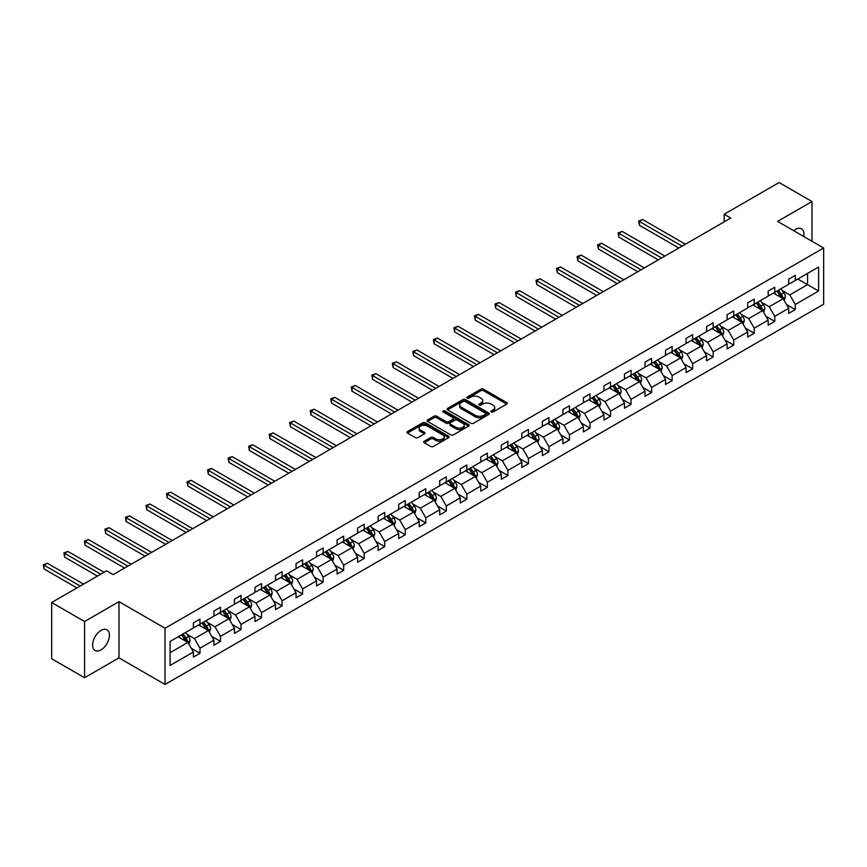 <?xml version="1.0" encoding="UTF-8"?>
<svg xmlns="http://www.w3.org/2000/svg" width="867" height="867" viewBox="0 0 867 867"><rect width="100%" height="100%" fill="white"/><g stroke="black" fill="none" stroke-linecap="round" stroke-linejoin="round"><path stroke-width="1.3" d="M491.221 411.998A1.279 0.737 0 0 0 493.03 411.998L506.751 404.076A1.832 1.051 0 0 0 507.293 403.328A1.832 1.051 0 0 0 506.751 402.591L483.504 389.164A1.832 1.051 0 0 0 480.914 389.164L467.194 397.086A1.279 0.737 0 0 0 469.004 398.126L470.781 397.108A5.841 3.37 0 0 1 479.05 397.108L480.979 398.224A5.841 3.37 0 0 1 482.691 400.608A5.841 3.37 0 0 1 480.979 402.992L479.213 404.022A1.279 0.737 0 0 0 481.012 405.062L482.789 404.044A5.841 3.37 0 0 1 491.058 404.044L492.998 405.16A5.841 3.37 0 0 1 494.71 407.544A5.841 3.37 0 0 1 492.998 409.928L491.221 410.958A1.279 0.737 0 0 0 491.221 411.998L491.221 410.958M101.016 649.86A11.91 6.882 120 0 0 108.798 639.358A11.91 6.882 120 0 0 106.966 629.81A11.91 6.882 120 0 0 101.016 630.407A11.91 6.882 120 0 0 93.235 640.897A11.91 6.882 120 0 0 95.056 650.445A11.91 6.882 120 0 0 101.016 649.86M803.774 236.518A11.91 6.882 120 0 0 801.509 228.823A11.91 6.882 120 0 0 795.559 229.419A11.91 6.882 120 0 0 793.717 230.709M424.212 441.216A1.832 1.051 0 0 0 423.681 441.964A1.832 1.051 0 0 0 424.212 442.712L430.736 446.472A1.832 1.051 0 0 0 433.327 446.472L448.564 437.672A1.832 1.051 0 0 0 449.095 436.925A1.832 1.051 0 0 0 448.564 436.188L425.318 422.76A1.832 1.051 0 0 0 422.728 422.76L407.49 431.56A1.832 1.051 0 0 0 406.948 432.308A1.832 1.051 0 0 0 407.49 433.056L415.369 437.597A1.832 1.051 0 0 0 417.948 437.597L424.472 433.836A1.832 1.051 0 0 0 425.003 433.088A1.832 1.051 0 0 0 424.472 432.34L420.571 430.086A4.888 2.818 0 0 1 419.14 428.092A4.888 2.818 0 0 1 422.153 425.48A4.888 2.818 0 0 1 427.474 426.098L442.788 434.931A4.888 2.818 0 0 1 444.218 436.925A4.888 2.818 0 0 1 441.195 439.536A4.888 2.818 0 0 1 435.873 438.919L433.327 437.445A1.832 1.051 0 0 0 430.736 437.445L424.212 441.216L424.212 442.712L430.736 438.973L430.736 437.445M118.974 601.644L84.565 621.52L51.662 602.522L51.662 658.747L84.565 677.734L118.974 657.869L165.033 684.464L165.033 628.239L118.974 601.644L118.974 657.869M812 241.264L812 201.534L777.591 221.399L823.65 247.995L165.033 628.239M812 201.534L779.108 182.536L724.162 214.257L724.162 221.854M51.662 602.522L106.608 570.8L113.187 574.604L730.751 218.061L724.162 214.257M470.911 423.28A1.832 1.051 0 0 0 473.49 423.28L488.739 414.48A1.832 1.051 0 0 0 489.27 413.732A1.832 1.051 0 0 0 488.739 412.995L465.481 399.568A1.832 1.051 0 0 0 462.902 399.568L447.654 408.368A1.832 1.051 0 0 0 447.123 409.116A1.832 1.051 0 0 0 447.654 409.863L470.911 423.28M443.709 412.28A1.279 0.737 0 0 1 445.009 412.454L445.009 410.936L468.646 424.592A1.832 1.051 0 0 1 469.188 425.329A1.832 1.051 0 0 1 468.646 426.076L453.408 434.876A1.832 1.051 0 0 1 450.818 434.876L427.572 421.46L434.096 417.721L434.096 416.193L427.572 419.964A1.832 1.051 0 0 0 427.041 420.712A1.832 1.051 0 0 0 427.572 421.46L427.572 419.964M434.096 417.721A1.832 1.051 0 0 1 436.675 417.721L436.675 416.193A1.832 1.051 0 0 0 434.096 416.193M436.675 416.193L446.104 421.644A1.832 1.051 0 0 0 448.694 421.644L453.018 419.14A1.832 1.051 0 0 0 453.549 418.393A1.832 1.051 0 0 0 453.018 417.656L443.2 411.988A1.279 0.737 0 0 1 445.009 410.936M84.565 621.52L84.565 677.734M170.095 641.417L193.395 627.979L193.395 622.885L199.974 619.081L199.974 624.175L213.921 616.123L213.921 611.029L220.5 607.236L220.5 612.319L234.448 604.266L234.448 599.184L241.026 595.38L241.026 600.473L254.974 592.421L254.974 587.327L261.552 583.534L261.552 588.617L275.5 580.565L275.5 575.471L282.089 571.678L282.089 576.772L296.037 568.719L296.037 563.626L302.616 559.822L302.616 564.916L316.563 556.863L316.563 551.77L323.142 547.977L323.142 553.059L337.09 545.007L337.09 539.924L343.668 536.12L343.668 541.214L357.616 533.162L357.616 528.068L364.194 524.275L364.194 529.358L378.142 521.305L378.142 516.212L384.72 512.419L384.72 517.512L398.679 509.46L398.679 504.366L405.257 500.562L405.257 505.656L419.205 497.604L419.205 492.51L425.784 488.717L425.784 493.8L439.732 485.748L439.732 480.665L446.31 476.861L446.31 481.954L460.258 473.902L460.258 468.809L466.836 465.005L466.836 470.098L480.784 462.046L480.784 456.952L487.362 453.159L487.362 458.253L501.321 450.19L501.321 445.107L507.899 441.303L507.899 446.397L521.847 438.344L521.847 433.251L528.426 429.458L528.426 434.54L542.374 426.488L542.374 421.405L548.952 417.601L548.952 422.695L562.9 414.643L562.9 409.549L569.478 405.745L569.478 410.839L583.426 402.787L583.426 397.693L590.004 393.9L590.004 398.993L603.952 390.93L603.952 385.848L610.541 382.044L610.541 387.137L624.489 379.085L624.489 373.991L631.068 370.198L631.068 375.281L645.015 367.229L645.015 362.146L651.594 358.342L651.594 363.436L665.542 355.383L665.542 350.29L672.12 346.486L672.12 351.579L686.068 343.527L686.068 338.433L692.646 334.64L692.646 339.734L706.594 331.671L706.594 326.588L713.183 322.784L713.183 327.878L727.131 319.825L727.131 314.732L733.71 310.939L733.71 316.022L747.657 307.969L747.657 302.886L754.236 299.082L754.236 304.176L768.184 296.124L768.184 291.03L774.762 287.226L774.762 292.32L788.71 284.268L788.71 279.174L795.288 275.381L795.288 280.475L818.589 267.025L818.589 291.03L795.288 304.48L795.288 309.573L788.71 313.366L788.71 308.273L774.762 316.325L774.762 321.419L768.184 325.223L768.184 320.129L754.236 328.181L754.236 333.275L747.657 337.068L747.657 331.985L733.71 340.037L733.71 345.12L727.131 348.924L727.131 343.831L713.183 351.883L713.183 356.976L706.594 360.77L706.594 355.687L692.646 363.739L692.646 368.833L686.068 372.626L686.068 367.532L672.12 375.584L672.12 380.678L665.542 384.482L665.542 379.388L651.594 387.441L651.594 392.534L645.015 396.327L645.015 391.245L631.068 399.297L631.068 404.38L624.489 408.184L624.489 403.09L610.541 411.142L610.541 416.236L603.952 420.029L603.952 414.946L590.004 422.998L590.004 428.092L583.426 431.885L583.426 426.792L569.478 434.844L569.478 439.937L562.9 443.741L562.9 438.648L548.952 446.7L548.952 451.794L542.374 455.587L542.374 450.504L528.426 458.556L528.426 463.639L521.847 467.443L521.847 462.349L507.899 470.402L507.899 475.495L501.321 479.288L501.321 474.206L487.362 482.258L487.362 487.352L480.784 491.145L480.784 486.051L466.836 494.103L466.836 499.197L460.258 503.001L460.258 497.907L446.31 505.96L446.31 511.053L439.732 514.846L439.732 509.763L425.784 517.816L425.784 522.899L419.205 526.702L419.205 521.609L405.257 529.661L405.257 534.755L398.679 538.548L398.679 533.465L384.72 541.517L384.72 546.611L378.142 550.404L378.142 545.31L364.194 553.363L364.194 558.456L357.616 562.26L357.616 557.167L343.668 565.219L343.668 570.313L337.09 574.106L337.09 569.023L323.142 577.075L323.142 582.158L316.563 585.962L316.563 580.868L302.616 588.921L302.616 594.014L296.037 597.807L296.037 592.725L282.089 600.777L282.089 605.87L275.5 609.664L275.5 604.57L261.552 612.622L261.552 617.716L254.974 621.52L254.974 616.426L241.026 624.478L241.026 629.572L234.448 633.365L234.448 628.282L220.5 636.335L220.5 641.417L213.921 645.221L213.921 640.128L199.974 648.18L199.974 653.274L193.395 657.078L193.395 651.984L170.095 665.433L170.095 641.417M165.033 684.464L823.65 304.209L823.65 247.995M198.651 624.934L208.394 630.558L194.446 638.611L186.828 634.211M194.446 638.611L199.974 648.18M208.394 630.558L213.921 640.128M193.395 626.754L194.446 627.361L199.974 624.175M219.178 613.088L228.921 618.702L214.973 626.754L207.354 622.365M214.973 626.754L220.5 636.335M228.921 618.702L234.448 628.282M213.921 614.909L214.973 615.516L220.5 612.319M239.715 601.232L249.447 606.857L235.499 614.909L227.88 610.509M235.499 614.909L241.026 624.478M249.447 606.857L254.974 616.426M234.448 603.053L235.499 603.66L241.026 600.473M260.241 589.376L269.973 595L256.025 603.053L248.417 598.653M256.025 603.053L261.552 612.622M269.973 595L275.5 604.57M254.974 591.207L256.025 591.814L261.552 588.617M280.767 577.53L290.51 583.144L276.562 591.207L268.943 586.807M276.562 591.207L282.089 600.777M290.51 583.144L296.037 592.725M275.5 579.351L276.562 579.958L282.089 576.772M301.293 565.674L311.036 571.299L297.088 579.351L289.47 574.951M297.088 579.351L302.616 588.921M311.036 571.299L316.563 580.868M296.037 567.495L297.088 568.102L302.616 564.916M321.82 553.829L331.562 559.443L317.615 567.495L309.996 563.106M317.615 567.495L323.142 577.075M331.562 559.443L337.09 569.023M316.563 555.649L317.615 556.256L323.142 553.059M342.357 541.973L352.089 547.597L338.141 555.649L330.522 551.249M338.141 555.649L343.668 565.219M352.089 547.597L357.616 557.167M337.09 543.793L338.141 544.4L343.668 541.214M362.883 530.116L372.615 535.741L358.667 543.793L351.059 539.393M358.667 543.793L364.194 553.363M372.615 535.741L378.142 545.31M357.616 531.948L358.667 532.555L364.194 529.358M383.409 518.271L393.152 523.885L379.193 531.948L371.585 527.548M379.193 531.948L384.72 541.517M393.152 523.885L398.679 533.465M378.142 520.092L379.193 520.699L384.72 517.512M403.935 506.415L413.678 512.039L399.73 520.092L392.112 515.692M399.73 520.092L405.257 529.661M413.678 512.039L419.205 521.609M398.679 508.235L399.73 508.842L405.257 505.656M424.462 494.569L434.204 500.183L420.257 508.235L412.638 503.846M420.257 508.235L425.784 517.816M434.204 500.183L439.732 509.763M419.205 496.39L420.257 496.997L425.784 493.8M444.999 482.713L454.731 488.338L440.783 496.39L433.164 491.99M440.783 496.39L446.31 505.96M454.731 488.338L460.258 497.907M439.732 484.534L440.783 485.141L446.31 481.954M465.525 470.857L475.257 476.482L461.309 484.534L453.69 480.134M461.309 484.534L466.836 494.103M475.257 476.482L480.784 486.051M460.258 472.688L461.309 473.295L466.836 470.098M486.051 459.011L495.794 464.625L481.835 472.688L474.227 468.288M481.835 472.688L487.362 482.258M495.794 464.625L501.321 474.206M480.784 460.832L481.835 461.439L487.362 458.253M506.577 447.155L516.32 452.78L502.372 460.832L494.754 456.432M502.372 460.832L507.899 470.402M516.32 452.78L521.847 462.349M501.321 448.976L502.372 449.583L507.899 446.397M527.103 435.299L536.846 440.924L522.899 448.976L515.28 444.587M522.899 448.976L528.426 458.556M536.846 440.924L542.374 450.504M521.847 437.131L522.899 437.737L528.426 434.54M547.641 423.454L557.373 429.078L543.425 437.131L535.806 432.731M543.425 437.131L548.952 446.7M557.373 429.078L562.9 438.648M542.374 425.274L543.425 425.881L548.952 422.695M568.167 411.597L577.899 417.222L563.951 425.274L556.332 420.874M563.951 425.274L569.478 434.844M577.899 417.222L583.426 426.792M562.9 413.429L563.951 414.036L569.478 410.839M588.693 399.752L598.436 405.366L584.477 413.429L576.869 409.029M584.477 413.429L590.004 422.998M598.436 405.366L603.952 414.946M583.426 401.573L584.477 402.18L590.004 398.993M609.219 387.896L618.962 393.52L605.014 401.573L597.396 397.173M605.014 401.573L610.541 411.142M618.962 393.52L624.489 403.09M603.952 389.716L605.014 390.323L610.541 387.137M629.745 376.04L639.488 381.664L625.541 389.716L617.922 385.327M625.541 389.716L631.068 399.297M639.488 381.664L645.015 391.245M624.489 377.871L625.541 378.478L631.068 375.281M650.283 364.194L660.015 369.819L646.067 377.871L638.448 373.471M646.067 377.871L651.594 387.441M660.015 369.819L665.542 379.388M645.015 366.015L646.067 366.622L651.594 363.436M670.809 352.338L680.541 357.963L666.593 366.015L658.974 361.615M666.593 366.015L672.12 375.584M680.541 357.963L686.068 367.532M665.542 354.17L666.593 354.776L672.12 351.579M691.335 340.493L701.067 346.106L687.119 354.17L679.511 349.769M687.119 354.17L692.646 363.739M701.067 346.106L706.594 355.687M686.068 342.313L687.119 342.92L692.646 339.734M711.861 328.636L721.604 334.261L707.656 342.313L700.037 337.913M707.656 342.313L713.183 351.883M721.604 334.261L727.131 343.831M706.594 330.457L707.656 331.064L713.183 327.878M732.387 316.78L742.13 322.405L728.182 330.457L720.564 326.068M728.182 330.457L733.71 340.037M742.13 322.405L747.657 331.985M727.131 318.612L728.182 319.219L733.71 316.022M752.924 304.935L762.657 310.559L748.709 318.612L741.09 314.212M748.709 318.612L754.236 328.181M762.657 310.559L768.184 320.129M747.657 306.755L748.709 307.362L754.236 304.176M773.451 293.079L783.183 298.703L769.235 306.755L761.616 302.355M769.235 306.755L774.762 316.325M783.183 298.703L788.71 308.273M768.184 294.91L769.235 295.517L774.762 292.32M797.792 279.022L807.535 284.647L789.761 294.91L782.153 290.51M789.761 294.91L795.288 304.48M818.589 291.03L807.535 284.647L807.535 273.408L818.589 267.025M788.71 283.054L789.761 283.661L795.288 280.475M170.095 652.667L187.868 642.414L178.125 636.79M187.868 642.414L193.395 651.984M786.542 304.512L795.288 309.573M766.016 316.368L774.762 321.419M745.49 328.225L754.236 333.275M724.953 340.07L733.71 345.12M704.427 351.926L713.183 356.976M683.9 363.772L692.646 368.833M663.374 375.628L672.12 380.678M642.848 387.484L651.594 392.534M622.311 399.329L631.068 404.38M601.785 411.186L610.541 416.236M581.258 423.031L590.004 428.092M560.732 434.887L569.478 439.937M540.206 446.743L548.952 451.794M519.669 458.589L528.426 463.639M499.143 470.445L507.899 475.495M478.617 482.29L487.362 487.352M458.09 494.147L466.836 499.197M437.564 506.003L446.31 511.053M417.027 517.848L425.784 522.899M396.501 529.704L405.257 534.755M375.975 541.55L384.72 546.611M355.448 553.406L364.194 558.456M334.922 565.262L343.668 570.313M314.385 577.108L323.142 582.158M293.859 588.964L302.616 594.014M273.333 600.809L282.089 605.87M252.806 612.666L261.552 617.716M232.28 624.522L241.026 629.572M211.743 636.367L220.5 641.417M191.217 648.223L199.974 653.274M491.73 412.183L492.998 411.457A5.841 3.37 0 0 0 494.71 409.061L494.71 407.544M482.691 400.608L482.691 402.125A5.841 3.37 0 0 1 480.979 404.521L479.722 405.247M506.729 404.098L483.504 390.681A1.832 1.051 0 0 0 480.914 390.681L467.703 398.311M488.739 412.995L488.739 414.48L465.481 401.085A1.832 1.051 0 0 0 462.902 401.085L447.686 409.874M485.509 414.253A1.279 0.737 0 0 0 485.509 413.212L465.091 401.432A1.279 0.737 0 0 0 463.292 401.432L461.417 402.516A5.841 3.37 0 0 0 459.705 404.9A5.841 3.37 0 0 0 461.417 407.284L475.365 415.336A5.841 3.37 0 0 0 483.634 415.336L485.509 414.253L485.509 415.781A1.279 0.737 0 0 0 485.878 415.26L485.878 413.732M459.705 404.9L459.705 406.417A5.841 3.37 0 0 0 461.417 408.801L461.417 407.284M485.509 415.781L483.634 416.854A5.841 3.37 0 0 1 475.365 416.854L461.417 408.801M436.675 417.721L446.104 423.161A1.832 1.051 0 0 0 448.694 423.161L453.018 420.658A1.832 1.051 0 0 0 453.549 419.921L453.549 418.393M445.009 412.454L468.624 426.087M455.89 427.29A4.888 2.818 0 0 0 461.222 427.897A4.888 2.818 0 0 0 464.235 425.296A4.888 2.818 0 0 0 462.805 423.302L457.408 420.192A1.832 1.051 0 0 0 454.828 420.192L450.504 422.684A1.832 1.051 0 0 0 449.962 423.432A1.832 1.051 0 0 0 450.504 424.18L455.89 427.29L455.89 428.807A4.888 2.818 0 0 0 461.222 429.425A4.888 2.818 0 0 0 464.235 426.813L464.235 425.296M449.962 423.432L449.962 424.949A1.832 1.051 0 0 0 450.504 425.697L450.504 424.18M455.89 428.807L450.504 425.697M444.218 436.925L444.218 438.453A4.888 2.818 0 0 1 441.195 441.054A4.888 2.818 0 0 1 435.873 440.447L433.327 438.973A1.832 1.051 0 0 0 430.736 438.973M419.14 428.092L419.14 429.609A4.888 2.818 0 0 0 420.571 431.603L420.571 430.086M424.472 432.34L424.472 433.836L420.571 431.603M448.564 436.188L448.564 437.672L425.318 424.277A1.832 1.051 0 0 0 422.728 424.277L407.512 433.067L407.49 431.56M784.191 300.437L785.394 296.937A4.931 2.85 -120 0 0 783.822 292.743L780.864 288.798M775.564 294.303L774.285 292.591M685.418 244.234L642.685 219.557L639.391 221.464L639.391 225.257L678.828 248.027M782.457 298.281L782.738 297.153A4.931 2.85 -120 0 0 781.319 294.184L778.371 290.239M777.135 290.954L780.387 295.289A2.514 1.452 60 0 1 780.842 296.059L782.738 297.153M776.789 291.149L779.747 295.094A4.931 2.85 60 0 1 780.972 297.424M639.391 225.257L638.676 221.042L682.123 246.13M638.676 221.042L642.685 219.557M763.654 312.283L764.867 308.793A4.931 2.85 -120 0 0 763.296 304.588L760.337 300.654M755.038 306.159L753.759 304.447M664.881 256.079L622.159 231.413L618.865 233.31L618.865 237.114L658.302 259.883M761.93 310.137L762.201 308.999A4.931 2.85 -120 0 0 760.793 306.04L757.834 302.095M756.598 302.811L759.85 307.146A2.514 1.452 60 0 1 760.316 307.904L762.201 308.999M756.262 303.006L759.21 306.951A4.931 2.85 60 0 1 760.446 309.281M618.865 237.114L618.138 232.898L661.597 257.987M618.138 232.898L622.159 231.413M743.127 324.139L744.341 320.649A4.931 2.85 -120 0 0 742.77 316.444L739.811 312.499M734.512 318.005L733.233 316.303M644.354 267.936L601.633 243.269L598.338 245.166L598.338 248.959L637.776 271.729M741.404 321.982L741.675 320.855A4.931 2.85 -120 0 0 740.266 317.886L737.308 313.941M736.072 314.656L739.323 319.002A2.514 1.452 60 0 1 739.779 319.76L741.675 320.855M735.736 314.851L738.684 318.796A4.931 2.85 60 0 1 739.919 321.126M598.338 248.959L597.612 244.743L641.071 269.832M597.612 244.743L601.633 243.269M722.601 335.995L723.815 332.495A4.931 2.85 -120 0 0 722.233 328.3L719.285 324.356M713.985 329.861L712.707 328.149M623.828 279.781L581.096 255.115L577.812 257.022L577.812 260.815L617.25 283.585M720.867 333.838L721.149 332.711A4.931 2.85 -120 0 0 719.74 329.742L716.781 325.797M715.546 326.512L718.797 330.847A2.514 1.452 60 0 1 719.252 331.617L721.149 332.711M715.199 326.707L718.158 330.652A4.931 2.85 60 0 1 719.382 332.982M577.812 260.815L577.086 256.599L620.534 281.688M577.086 256.599L581.096 255.115M702.075 347.84L703.278 344.351A4.931 2.85 -120 0 0 701.706 340.146L698.759 336.201M693.459 341.717L692.169 340.005M603.302 291.637L560.57 266.971L557.286 268.868L557.286 272.671L596.724 295.441M700.341 345.695L700.623 344.557A4.931 2.85 -120 0 0 699.203 341.587L696.255 337.653M695.02 338.358L698.271 342.703A2.514 1.452 60 0 1 698.726 343.462L700.623 344.557M694.673 338.563L697.632 342.508A4.931 2.85 60 0 1 698.856 344.828M557.286 272.671L556.56 268.456L600.007 293.534M556.56 268.456L560.57 266.971M681.549 359.697L682.752 356.196A4.931 2.85 -120 0 0 681.18 352.002L678.222 348.057M672.922 353.563L671.643 351.85M582.776 303.493L540.043 278.816L536.749 280.724L536.749 284.517L576.187 307.286M679.815 357.54L680.096 356.413A4.931 2.85 -120 0 0 678.677 353.443L675.729 349.499M674.493 350.214L677.745 354.549A2.514 1.452 60 0 1 678.2 355.318L680.096 356.413M674.147 350.409L677.105 354.354A4.931 2.85 60 0 1 678.33 356.684M536.749 284.517L536.034 280.301L579.481 305.39M536.034 280.301L540.043 278.816M661.012 371.542L662.225 368.052A4.931 2.85 -120 0 0 660.654 363.847L657.695 359.913M652.396 365.419L651.117 363.707M562.239 315.339L519.517 290.673L516.223 292.569L516.223 296.373L555.66 319.143M659.288 369.396L659.559 368.258A4.931 2.85 -120 0 0 658.151 365.3L655.203 361.355M653.967 362.07L657.219 366.405A2.514 1.452 60 0 1 657.674 367.175L659.559 368.258M653.62 362.265L656.568 366.21A4.931 2.85 60 0 1 657.804 368.54M516.223 296.373L515.497 292.157L558.955 317.246M515.497 292.157L519.517 290.673M640.485 383.398L641.699 379.909A4.931 2.85 -120 0 0 640.128 375.704L637.169 371.759M631.87 377.264L630.591 375.563M541.712 327.195L498.991 302.529L495.696 304.425L495.696 308.218L535.134 330.988M638.762 381.242L639.033 380.114A4.931 2.85 -120 0 0 637.624 377.145L634.666 373.2M633.43 373.915L636.681 378.261A2.514 1.452 60 0 1 637.137 379.02L639.033 380.114M633.094 374.121L636.042 378.055A4.931 2.85 60 0 1 637.278 380.385M495.696 308.218L494.97 304.003L538.429 329.092M494.97 304.003L498.991 302.529M619.959 395.254L621.173 391.754A4.931 2.85 -120 0 0 619.591 387.56L616.643 383.615M611.343 389.12L610.065 387.408M521.186 339.04L478.454 314.374L475.17 316.282L475.17 320.075L514.608 342.844M618.236 393.098L618.507 391.971A4.931 2.85 -120 0 0 617.098 389.001L614.139 385.056M612.904 385.772L616.155 390.107A2.514 1.452 60 0 1 616.61 390.876L618.507 391.971M612.557 385.967L615.516 389.912A4.931 2.85 60 0 1 616.74 392.242M475.17 320.075L474.444 315.859L517.892 340.948M474.444 315.859L478.454 314.374M599.433 407.1L600.636 403.61A4.931 2.85 -120 0 0 599.064 399.405L596.117 395.46M590.817 400.977L589.538 399.264M500.66 350.897L457.928 326.23L454.644 328.127L454.644 331.931L494.082 354.701M597.699 404.954L597.981 403.816A4.931 2.85 -120 0 0 596.572 400.847L593.613 396.913M592.378 397.617L595.629 401.963A2.514 1.452 60 0 1 596.084 402.722L597.981 403.816M592.031 397.823L594.99 401.768A4.931 2.85 60 0 1 596.214 404.098M454.644 331.931L453.918 327.715L497.365 352.793M453.918 327.715L457.928 326.23M578.907 418.956L580.11 415.456A4.931 2.85 -120 0 0 578.538 411.261L575.58 407.317M570.291 412.822L569.001 411.121M480.134 362.753L437.401 338.076L434.107 339.983L434.107 343.776L473.545 366.546M577.173 416.799L577.455 415.672A4.931 2.85 -120 0 0 576.035 412.703L573.087 408.758M571.852 409.473L575.103 413.819A2.514 1.452 60 0 1 575.558 414.578L577.455 415.672M571.505 409.668L574.463 413.613A4.931 2.85 60 0 1 575.688 415.943M434.107 343.776L433.392 339.561L476.839 364.649M433.392 339.561L437.401 338.076M558.37 430.801L559.583 427.312A4.931 2.85 -120 0 0 558.012 423.118L555.053 419.173M549.754 424.678L548.475 422.966M459.597 374.598L416.875 349.932L413.581 351.829L413.581 355.633L453.018 378.402M556.647 428.656L556.917 427.518A4.931 2.85 -120 0 0 555.509 424.559L552.561 420.614M551.325 421.329L554.577 425.664A2.514 1.452 60 0 1 555.032 426.434L556.917 427.518M550.978 421.525L553.926 425.469A4.931 2.85 60 0 1 555.162 427.799M413.581 355.633L412.855 351.417L456.313 376.506M412.855 351.417L416.875 349.932M537.843 442.658L539.057 439.168A4.931 2.85 -120 0 0 537.486 434.963L534.527 431.018M529.228 436.535L527.949 434.822M439.07 386.454L396.349 361.788L393.054 363.685L393.054 367.478L432.492 390.248M536.12 440.501L536.391 439.374A4.931 2.85 -120 0 0 534.982 436.404L532.024 432.46M530.788 433.175L534.039 437.521A2.514 1.452 60 0 1 534.495 438.279L536.391 439.374M530.452 433.381L533.4 437.315A4.931 2.85 60 0 1 534.636 439.645M393.054 367.478L392.328 363.262L435.787 388.351M392.328 363.262L396.349 361.788M517.317 454.514L518.531 451.013A4.931 2.85 -120 0 0 516.949 446.819L514.001 442.874M508.701 448.38L507.423 446.668M418.544 398.3L375.812 373.634L372.528 375.541L372.528 379.334L411.966 402.104M515.594 452.357L515.865 451.23A4.931 2.85 -120 0 0 514.456 448.261L511.497 444.316M510.262 445.031L513.513 449.366A2.514 1.452 60 0 1 513.968 450.136L515.865 451.23M509.915 445.226L512.874 449.171A4.931 2.85 60 0 1 514.098 451.501M372.528 379.334L371.802 375.118L415.25 400.207M371.802 375.118L375.812 373.634M496.791 466.359L497.994 462.87A4.931 2.85 -120 0 0 496.423 458.665L493.475 454.72M488.175 460.236L486.896 458.524M398.018 410.156L355.286 385.49L352.002 387.386L352.002 391.19L391.44 413.96M495.057 464.213L495.339 463.076A4.931 2.85 -120 0 0 493.93 460.117L490.971 456.172M489.736 456.876L492.987 461.222A2.514 1.452 60 0 1 493.442 461.981L495.339 463.076M489.389 457.082L492.348 461.027A4.931 2.85 60 0 1 493.572 463.357M352.002 391.19L351.276 386.975L394.723 412.053M351.276 386.975L355.286 385.49M476.265 478.216L477.468 474.715A4.931 2.85 -120 0 0 475.896 470.521L472.938 466.576M467.649 472.082L466.359 470.38M377.492 422.012L334.76 397.335L331.465 399.243L331.465 403.036L370.903 425.805M474.531 476.059L474.813 474.932A4.931 2.85 -120 0 0 473.393 471.962L470.445 468.017M469.21 468.733L472.461 473.079A2.514 1.452 60 0 1 472.916 473.837L474.813 474.932M468.863 468.928L471.821 472.873A4.931 2.85 60 0 1 473.046 475.203M331.465 403.036L330.75 398.82L374.197 423.909M330.75 398.82L334.76 397.335M455.728 490.072L456.942 486.571A4.931 2.85 -120 0 0 455.37 482.377L452.411 478.432M447.112 483.938L445.833 482.225M356.955 433.858L314.233 409.191L310.939 411.088L310.939 414.892L350.376 437.662M454.005 487.915L454.275 486.777A4.931 2.85 -120 0 0 452.867 483.819L449.919 479.874M448.683 480.589L451.935 484.924A2.514 1.452 60 0 1 452.39 485.693L454.275 486.777M448.337 480.784L451.284 484.729A4.931 2.85 60 0 1 452.52 487.059M310.939 414.892L310.223 410.676L353.671 435.765M310.223 410.676L314.233 409.191M435.201 501.917L436.415 498.427A4.931 2.85 -120 0 0 434.844 494.223L431.885 490.278M426.586 495.794L425.307 494.082M336.429 445.714L293.707 421.048L290.412 422.944L290.412 426.737L329.85 449.507M433.478 499.76L433.749 498.633A4.931 2.85 -120 0 0 432.34 495.664L429.382 491.719M428.146 492.434L431.398 496.78A2.514 1.452 60 0 1 431.864 497.539L433.749 498.633M427.81 492.64L430.758 496.574A4.931 2.85 60 0 1 431.994 498.904M290.412 426.737L289.686 422.522L333.145 447.61M289.686 422.522L293.707 421.048M414.675 513.773L415.889 510.273A4.931 2.85 -120 0 0 414.307 506.079L411.359 502.134M406.059 507.639L404.781 505.927M315.902 457.559L273.17 432.893L269.886 434.8L269.886 438.594L309.324 461.363M412.952 511.617L413.223 510.49A4.931 2.85 -120 0 0 411.814 507.52L408.856 503.575M407.62 504.291L410.871 508.626A2.514 1.452 60 0 1 411.326 509.395L413.223 510.49M407.273 504.486L410.232 508.43A4.931 2.85 60 0 1 411.457 510.761M269.886 438.594L269.16 434.378L312.608 459.467M269.16 434.378L273.17 432.893M394.149 525.619L395.363 522.129A4.931 2.85 -120 0 0 393.781 517.924L390.833 513.979M385.533 519.496L384.254 517.783M295.376 469.415L252.644 444.749L249.36 446.646L249.36 450.45L288.798 473.219M392.415 523.473L392.697 522.335A4.931 2.85 -120 0 0 391.288 519.376L388.329 515.432M387.094 516.136L390.345 520.482A2.514 1.452 60 0 1 390.8 521.24L392.697 522.335M386.747 516.342L389.706 520.287A4.931 2.85 60 0 1 390.93 522.617M249.36 450.45L248.634 446.234L292.081 471.312M248.634 446.234L252.644 444.749M373.623 537.475L374.826 533.974A4.931 2.85 -120 0 0 373.254 529.78L370.296 525.836M365.007 531.341L363.717 529.639M274.85 481.272L232.118 456.595L228.834 458.502L228.834 462.295L268.271 485.065M371.889 535.318L372.171 534.191A4.931 2.85 -120 0 0 370.751 531.222L367.803 527.277M366.568 527.992L369.819 532.338A2.514 1.452 60 0 1 370.274 533.097L372.171 534.191M366.221 528.187L369.179 532.132A4.931 2.85 60 0 1 370.404 534.462M228.834 462.295L228.108 458.079L271.555 483.168M228.108 458.079L232.118 456.595M353.086 549.331L354.3 545.831A4.931 2.85 -120 0 0 352.728 541.637L349.769 537.692M344.47 543.197L343.191 541.485M254.313 493.117L211.591 468.451L208.297 470.347L208.297 474.151L247.734 496.921M351.363 547.175L351.634 546.037A4.931 2.85 -120 0 0 350.225 543.078L347.277 539.133M346.041 539.848L349.293 544.183A2.514 1.452 60 0 1 349.748 544.953L351.634 546.037M345.695 540.043L348.653 543.988A4.931 2.85 60 0 1 349.878 546.318M208.297 474.151L207.581 469.936L251.029 495.024M207.581 469.936L211.591 468.451M332.56 561.177L333.773 557.687A4.931 2.85 -120 0 0 332.202 553.482L329.243 549.537M323.944 555.053L322.665 553.341M233.787 504.973L191.065 480.307L187.771 482.204L187.771 485.997L227.208 508.766M330.836 559.031L331.107 557.893A4.931 2.85 -120 0 0 329.698 554.923L326.74 550.978M325.504 551.694L328.756 556.04A2.514 1.452 60 0 1 329.222 556.798L331.107 557.893M325.168 551.9L328.116 555.834A4.931 2.85 60 0 1 329.352 558.164M187.771 485.997L187.044 481.781L230.503 506.87M187.044 481.781L191.065 480.307M312.033 573.033L313.247 569.532A4.931 2.85 -120 0 0 311.676 565.338L308.717 561.393M303.417 566.899L302.139 565.186M213.26 516.83L170.539 492.153L167.244 494.06L167.244 497.853L206.682 520.623M310.31 570.876L310.581 569.749A4.931 2.85 -120 0 0 309.172 566.78L306.214 562.835M304.978 563.55L308.229 567.885A2.514 1.452 60 0 1 308.685 568.654L310.581 569.749M304.642 563.745L307.59 567.69A4.931 2.85 60 0 1 308.825 570.02M167.244 497.853L166.518 493.637L209.966 518.726M166.518 493.637L170.539 492.153M291.507 584.878L292.721 581.389A4.931 2.85 -120 0 0 291.139 577.184L288.191 573.239M282.891 578.755L281.612 577.043M192.734 528.675L150.002 504.009L146.718 505.905L146.718 509.709L186.156 532.479M289.773 582.732L290.055 581.594A4.931 2.85 -120 0 0 288.646 578.636L285.687 574.691M284.452 575.395L287.703 579.741A2.514 1.452 60 0 1 288.158 580.5L290.055 581.594M284.105 575.601L287.064 579.546A4.931 2.85 60 0 1 288.288 581.876M146.718 509.709L145.992 505.494L189.44 530.571M145.992 505.494L150.002 504.009M270.981 596.734L272.184 593.234A4.931 2.85 -120 0 0 270.612 589.04L267.665 585.095M262.365 590.6L261.075 588.899M172.208 540.531L129.476 515.865L126.192 517.762L126.192 521.555L165.63 544.324M269.247 594.578L269.529 593.451A4.931 2.85 -120 0 0 268.109 590.481L265.161 586.536M263.926 587.252L267.177 591.597A2.514 1.452 60 0 1 267.632 592.356L269.529 593.451M263.579 587.447L266.537 591.392A4.931 2.85 60 0 1 267.762 593.722M126.192 521.555L125.466 517.339L168.913 542.428M125.466 517.339L129.476 515.865M250.455 608.591L251.658 605.09A4.931 2.85 -120 0 0 250.086 600.896L247.128 596.951M241.828 602.457L240.549 600.744M151.671 552.377L108.949 527.71L105.655 529.607L105.655 533.411L145.092 556.181M248.721 606.434L248.992 605.296A4.931 2.85 -120 0 0 247.583 602.337L244.635 598.393M243.399 599.108L246.651 603.443A2.514 1.452 60 0 1 247.106 604.212L248.992 605.296M243.053 599.303L246.011 603.248A4.931 2.85 60 0 1 247.236 605.578M105.655 533.411L104.94 529.195L148.387 554.284M104.94 529.195L108.949 527.71M229.918 620.436L231.131 616.946A4.931 2.85 -120 0 0 229.56 612.741L226.601 608.797M221.302 614.313L220.023 612.601M131.145 564.233L88.423 539.567L85.129 541.463L85.129 545.256L124.566 568.026M228.194 618.29L228.465 617.152A4.931 2.85 -120 0 0 227.056 614.183L224.098 610.238M222.862 610.953L226.114 615.299A2.514 1.452 60 0 1 226.58 616.058L228.465 617.152M222.526 611.159L225.474 615.093A4.931 2.85 60 0 1 226.71 617.423M85.129 545.256L84.402 541.041L127.861 566.129M84.402 541.041L88.423 539.567M209.391 632.292L210.605 628.792A4.931 2.85 -120 0 0 209.034 624.598L206.075 620.653M200.776 626.158L199.497 624.446M104.04 572.285L67.897 551.412L64.602 553.319L64.602 557.113L97.462 576.089M207.668 630.136L207.939 629.009A4.931 2.85 -120 0 0 206.53 626.039L203.572 622.094M202.336 622.809L205.587 627.144A2.514 1.452 60 0 1 206.043 627.914L207.939 629.009M202 623.005L204.948 626.949A4.931 2.85 60 0 1 206.183 629.279M64.602 557.113L63.876 552.897L100.745 574.182M63.876 552.897L67.897 551.412M188.865 644.138L190.079 640.648A4.931 2.85 -120 0 0 188.497 636.443L185.549 632.498M180.249 638.014L178.97 636.302M83.514 584.141L47.36 563.268L44.076 565.165L44.076 568.969L76.935 587.934M187.131 641.992L187.413 640.854A4.931 2.85 -120 0 0 186.004 637.895L183.045 633.95M181.81 634.655L185.061 639.001A2.514 1.452 60 0 1 185.516 639.759L187.413 640.854M181.463 634.861L184.422 638.806A4.931 2.85 60 0 1 185.646 641.136M44.076 568.969L43.35 564.753L80.219 586.038M43.35 564.753L47.36 563.268M492.998 411.457L492.998 409.928M479.213 405.062L479.213 404.022M480.979 404.521L480.979 402.992M467.194 398.126L467.194 397.086M480.914 390.681L480.914 389.164M483.504 390.681L483.504 389.164M506.751 404.076L506.751 402.591M447.654 409.863L447.654 408.368M462.902 401.085L462.902 399.568M465.481 401.085L465.481 399.568M475.365 416.854L475.365 415.336M483.634 416.854L483.634 415.336M446.104 423.161L446.104 421.644M448.694 423.161L448.694 421.644M453.018 420.658L453.018 419.14M468.646 426.076L468.646 424.592M433.327 438.973L433.327 437.445M435.873 440.447L435.873 438.919M422.728 424.277L422.728 422.76M425.318 424.277L425.318 422.76M782.825 298.497L785.361 297.034M781.319 294.184L783.822 292.743M778.338 295.907L779.747 295.094M762.299 310.353L764.835 308.89M760.793 306.04L763.296 304.588M757.812 307.763L759.21 306.951M741.773 322.199L744.309 320.736M740.266 317.886L742.77 316.444M737.286 319.609L738.684 318.796M721.246 334.055L723.782 332.592M719.74 329.742L722.233 328.3M716.76 331.465L718.158 330.652M700.72 345.911L703.245 344.448M699.203 341.587L701.706 340.146M696.223 343.31L697.632 342.508M680.194 357.757L682.719 356.294M678.677 353.443L681.18 352.002M675.696 355.167L677.105 354.354M659.657 369.613L662.193 368.15M658.151 365.3L660.654 363.847M655.17 367.023L656.568 366.21M639.131 381.458L641.667 379.995M637.624 377.145L640.128 375.704M634.644 378.868L636.042 378.055M618.604 393.315L621.14 391.851M617.098 389.001L619.591 387.56M614.118 390.724L615.516 389.912M598.078 405.171L600.603 403.708M596.572 400.847L599.064 399.405M593.581 402.57L594.99 401.768M577.552 417.016L580.077 415.553M576.035 412.703L578.538 411.261M573.054 414.426L574.463 413.613M557.015 428.872L559.551 427.409M555.509 424.559L558.012 423.118M552.528 426.282L553.926 425.469M536.489 440.718L539.025 439.255M534.982 436.404L537.486 434.963M532.002 438.128L533.4 437.315M515.963 452.574L518.499 451.111M514.456 448.261L516.949 446.819M511.476 449.984L512.874 449.171M495.436 464.43L497.961 462.967M493.93 460.117L496.423 458.665M490.939 461.829L492.348 461.027M474.91 476.276L477.435 474.813M473.393 471.962L475.896 470.521M470.413 473.685L471.821 472.873M454.373 488.132L456.909 486.669M452.867 483.819L455.37 482.377M449.886 485.542L451.284 484.729M433.847 499.977L436.383 498.514M432.34 495.664L434.844 494.223M429.36 497.387L430.758 496.574M413.321 511.833L415.857 510.37M411.814 507.52L414.307 506.079M408.834 509.243L410.232 508.43M392.794 523.69L395.33 522.227M391.288 519.376L393.781 517.924M388.297 521.089L389.706 520.287M372.268 535.535L374.793 534.072M370.751 531.222L373.254 529.78M367.771 532.945L369.179 532.132M351.731 547.391L354.267 545.928M350.225 543.078L352.728 541.637M347.244 544.801L348.653 543.988M331.205 559.237L333.741 557.774M329.698 554.923L332.202 553.482M326.718 556.647L328.116 555.834M310.679 571.093L313.215 569.63M309.172 566.78L311.676 565.338M306.192 568.503L307.59 567.69M290.152 582.949L292.688 581.486M288.646 578.636L291.139 577.184M285.666 580.348L287.064 579.546M269.626 594.795L272.151 593.331M268.109 590.481L270.612 589.04M265.129 592.204L266.537 591.392M249.089 606.651L251.625 605.188M247.583 602.337L250.086 600.896M244.602 604.061L246.011 603.248M228.563 618.496L231.099 617.033M227.056 614.183L229.56 612.741M224.076 615.906L225.474 615.093M208.037 630.352L210.573 628.889M206.53 626.039L209.034 624.598M203.55 627.762L204.948 626.949M187.51 642.209L190.046 640.746M186.004 637.895L188.497 636.443M183.024 639.608L184.422 638.806"/></g></svg>
